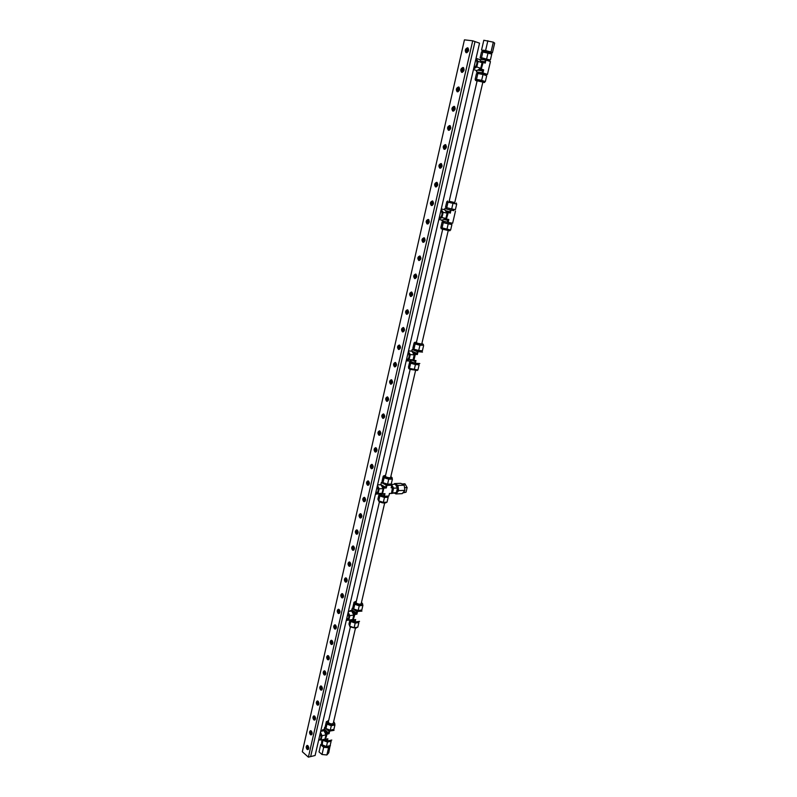 <?xml version="1.0" encoding="UTF-8"?>
<svg xmlns="http://www.w3.org/2000/svg" width="797" height="797" viewBox="0 0 797 797"><rect width="100%" height="100%" fill="white"/><g stroke="black" fill="none" stroke-linecap="round" stroke-linejoin="round"><path stroke-width="1.2" d="M477.154 80.776L482.862 82.111L454.728 202.667L449.159 201.372L477.154 80.776M482.793 82.38L484.576 82.489L483.271 81.922L476.795 80.427L475.44 80.377L477.084 81.055M475.63 79.57L479.077 79.839L475.819 79.361L475.44 80.367M477.951 73.473L478.23 72.328L479.316 72.368L485.622 74.071L485.343 75.277M482.036 51.885L482.245 50.998L483.63 50.948L491.43 53.13M481.239 59.327L481.527 58.042L482.643 58.022L488.969 59.755L488.691 60.941M479.316 59.436L485.144 59.825L485.234 63.112L484.158 62.186L484.706 61.718L480.85 61.21M490.444 61.528L487.425 74.47L490.444 61.528L485.144 59.825M478.16 72.587L476.417 72.029L476.736 70.574M484.158 62.186L482.902 61.767L483.171 62.425L485.234 63.112L485.961 60.014M481.109 61.528L482.902 61.767M481.846 63.64L480.9 67.705M478.838 69.429L483.659 69.867L482.574 70.883L482.305 70.146L478.519 69.618M483.171 62.425L481.049 69.737M477.562 70.186L482.574 70.883L482.135 72.766L482.942 72.945L483.659 69.867L481.597 69.19M476.417 71.949L482.135 72.766M482.942 72.945L487.435 74.4M482.195 51.865L481.478 51.984L480.123 57.852L490.394 59.944L491.769 54.057L482.195 51.865M473.677 68.582L474.843 68.163L477.453 64.188L476.785 59.755L475.968 59.098M473.777 68.163L474.195 67.944C477.164 65.155 477.712 62.246 475.839 59.227M475.948 58.739L478.11 61.379L476.805 66.988L473.607 68.901M481.468 58.311L480.123 57.852M488.88 60.134L490.394 59.944M482.902 51.745L481.537 57.653M488.063 52.791L486.688 58.699M476.805 66.988L480.77 68.283L476.845 70.614L473.458 69.518M476.038 58.34L479.425 59.466L482.065 62.694L478.11 61.379M480.77 68.283L482.065 62.694M475.351 61.339L474.255 66.061M476.516 79.311L477.871 73.454L476.476 73.583L475.132 79.411M477.871 73.454L483.002 74.519L481.637 80.377L485.343 81.553L486.708 75.715L483.002 74.519M484.576 82.489L484.795 81.533L479.077 79.839L481.637 80.377M485.592 74.211L487.425 74.47M485.343 81.553L484.785 81.593M450.126 229.925L449.936 230.731L448.581 230.592L442.295 229.118L441.08 228.659L441.279 227.793M450.873 222.911L450.584 224.146L446.569 223.379L443.401 222.463L443.7 221.187M449.179 201.272L454.758 202.568M447.486 200.983L447.276 201.89L450.504 202.777L456.193 203.972L456.402 203.056M454.031 209.402L453.732 210.667L447.525 209.322L446.529 208.983L446.808 207.758M444.547 209.611L444.806 208.555L446.549 208.894M444.786 208.575L450.185 210.039L450.295 213.138L449.239 212.311L449.777 211.823L445.344 210.607M453.742 210.607L450.185 210.039M445.912 211.394L450.295 213.138L450.972 210.229M446.001 211.524L447.974 212.062M446.987 213.755L446.101 217.581M444.447 219.075L448.821 219.504L447.765 220.45L447.496 219.813M448.233 212.739L446.23 219.573M443.859 219.354L447.765 220.45L447.356 222.224L448.143 222.403L448.821 219.504L446.748 219.115M447.356 222.224L441.976 220.699L442.116 220.111M455.466 211.105L452.646 223.2L455.476 211.085M448.143 222.403L452.626 223.24M456.193 203.952L447.286 201.84M439.008 218.767L440.103 218.517L442.564 214.991L441.927 210.607L441.08 209.8M439.057 218.547L439.446 218.388C442.245 216.067 442.763 213.317 441 210.139M441.149 209.501L443.172 212.351L442.564 214.991L441.946 217.631L438.938 219.065M452.985 203.374L451.69 208.944L446.728 207.738L445.513 207.27L446.788 201.731M451.69 208.944L455.396 209.671L456.691 204.122M448.024 202.179L446.728 207.738M441.946 217.631L445.912 218.378L442.225 220.131L438.838 219.504M441.269 208.973L444.646 209.641L447.137 213.118L443.172 212.351M445.912 218.378L447.137 213.118M440.542 212.122L439.516 216.565M441.996 228.131L443.281 222.622L442.076 222.084L440.811 227.573L450.634 230.014L451.919 224.515L450.624 223.967M442.076 222.084L443.431 222.333M443.281 222.622L448.223 223.837L446.938 229.357M451.919 224.515L448.223 223.837M417.289 370.466L409.768 369.3L408.682 368.463L408.851 367.726M417.877 364.249L411.78 363.283L410.893 362.615L411.122 361.619M448.233 230.522L421.762 344.005L417.05 343.208L416.821 342.61M416.472 342.212L414.729 342.341L417.738 343.736L423.376 344.394L421.882 343.477M414.719 342.381L414.619 343.417L415.645 343.975L423.187 345.221M420.846 351.537L414.739 350.55L414.002 349.196M411.77 351.138L412.198 349.375L413.942 349.494M412.159 349.494L417.239 351.597L417.369 354.526L416.323 353.778L416.851 353.27L411.929 351.228M420.896 351.308L422.5 352.095L417.239 351.597M412.547 352.214L416.323 353.778L415.068 353.699L415.307 354.386L417.369 354.526L418.007 351.776M412.926 352.802L415.068 353.699M413.105 353.081L413.932 354.386M414.131 355.213L413.294 358.819M412.019 360.184L414.958 361.42L414.679 360.852L415.974 360.523L414.57 363.083L415.337 363.263L415.974 360.523L413.912 360.393L413.424 360.772L414.679 360.852M415.307 354.386L413.912 360.393M409.698 361.011L414.57 363.083M415.337 363.263L419.82 363.542M423.207 345.151L419.929 345.27L415.147 343.935L414.589 342.939M406.34 360.284L407.367 360.174L409.688 357.066L409.09 352.722L408.293 351.826M406.35 360.234L406.719 360.134C409.349 358.222 409.837 355.621 408.184 352.304M408.353 351.547L410.266 354.575L409.11 359.547L406.271 360.573M419.929 345.27L418.704 350.521L413.932 349.176L412.886 348.12L414.091 342.899M418.704 350.521L422.4 350.79L423.625 345.559M415.147 343.935L413.932 349.176M409.11 359.547L413.065 359.806L409.588 361.051L406.211 360.832M408.502 350.909L411.88 351.148L414.221 354.844L410.266 354.575M413.065 359.806L414.221 354.844M407.745 354.177L406.779 358.371M409.469 368.413L410.674 363.213L409.648 362.097L408.443 367.278L409.469 368.413L417.917 369.987L419.132 364.797L418.017 363.651M409.648 362.097L410.993 362.187M410.674 363.213L415.436 364.568L414.221 369.778M419.132 364.797L415.436 364.568M357.285 627.279L355.781 628.225L350.013 626.85L349.255 624.878M357.763 621.71L353.798 622.218L351.875 621.351L351.258 619.737M361.2 603.588L361.19 603.638C360.254 604.425 358.74 604.305 356.648 603.279L356.08 602.393M356.359 601.187L354.545 602.024L357.176 604.285C360.114 605.122 361.958 605.033 362.715 604.006L361.479 602.383M354.535 602.104L354.396 603.249L356.996 605.053L361.061 605.581L362.555 604.704M352.284 612.186L352.354 612.226C354.047 614.069 354.276 616.061 353.051 618.213M360.423 610.343L360.403 610.412C359.188 611.448 357.225 611.299 354.516 609.964L353.778 608.998M352.204 608.38L356.747 611.558L356.897 614.188L355.89 613.59L356.398 613.052L351.866 609.874L352.284 608.101L353.32 607.962M360.991 610.123L361.928 611.11L356.747 611.558M349.564 611.309L351.357 610.402L355.89 613.59L354.635 613.77L354.854 614.477L356.897 614.188L357.474 611.727M351.866 609.874L351.357 610.402M350.102 610.582L350.899 611.14M352.224 612.076L354.635 613.77M352.423 619.568L353.171 620.096L355.651 619.548L354.416 619.917M354.854 614.477L353.171 620.096M354.167 619.956L354.356 621.829L355.083 621.999L355.651 619.548L353.599 619.847M351.397 619.717L354.356 621.829M355.083 621.999L359.537 621.341M362.595 604.534L362.904 605.331L359.228 605.83L354.775 604.275L354.516 602.163M346.785 620.345L349.335 617.874L348.09 612.584M346.297 620.385L346.625 620.375C348.966 619.179 349.405 616.828 347.93 613.301M348.15 612.335L349.853 615.653L348.817 620.096L347.143 620.295M359.228 605.83L358.132 610.522L353.689 608.958L352.941 606.906L354.027 602.233M358.132 610.522L361.808 610.014L362.904 605.331M354.775 604.275L353.689 608.958M348.349 611.468L351.696 611.04L353.778 615.085L349.853 615.653M348.817 620.096L352.752 619.518L353.778 615.085M348.339 611.508L351.696 611.04M347.542 614.965L346.675 618.721L348.319 618.502M349.923 619.936L348.966 624.041L349.694 626.163L350.77 621.521L350.212 619.897M350.77 621.521L355.203 623.085L354.117 627.747L357.793 627.179L358.879 622.537L355.203 623.085M358.501 621.491L358.879 622.537M349.694 626.163L354.117 627.747M329.599 745.733L328.115 746.779L322.496 745.434L321.809 743.292M330.028 740.453L326.142 741.1L323.682 739.347M333.325 723.088L333.305 723.148C332.339 724.174 330.845 724.114 328.842 722.979L328.344 721.923M328.693 720.428L326.85 721.564L327.647 723.248L329.31 724.184C332.15 725.041 333.983 724.822 334.8 723.517L333.674 721.584M326.83 721.664L327.477 723.975L329.141 724.911L333.126 725.32L334.65 724.144M324.389 731.477L324.668 731.676C326.262 733.668 326.481 735.641 325.325 737.594M332.558 729.654C331.223 730.909 329.3 730.819 326.8 729.365L326.212 728.627M324.608 727.571L328.902 731.198L329.071 733.688L324.279 728.986L324.698 727.223L325.584 727.023M333.475 729.434L334.043 730.341L328.902 731.198M321.978 730.66L323.781 729.524L328.075 733.16L326.83 733.449L327.029 734.167L329.071 733.688L329.609 731.357M324.279 728.986L323.781 729.524M322.536 729.813L323.532 730.65M324.319 731.317L326.83 733.449M319.398 740.044L321.57 737.853L321.081 739.955L326.68 739.148M327.029 734.167L325.435 739.447M326.581 739.178L326.64 740.921L327.348 741.09L327.886 738.769L325.843 739.257M324.558 739.138L326.64 740.921M327.348 741.09L331.781 740.034M334.7 723.945L334.949 724.901L331.293 725.738L326.989 724.084L326.372 721.624L326.87 721.504M320.454 732.313L322.058 735.741L321.57 737.853L320.394 732.553M318.661 740.074L319.238 740.084C321.241 738.958 321.57 736.717 320.215 733.37M321.081 739.955L319.786 739.955M331.293 725.738L330.257 730.182L325.953 728.528L325.345 726.047L326.372 721.624M330.257 730.182L333.913 729.335L334.949 724.901M326.989 724.084L325.953 728.528M320.822 730.729L324 730.65L325.973 734.834L322.058 735.741M324.997 739.038L325.973 734.834M320.663 731.417L324 730.65M319.846 734.944L319.029 738.5M322.177 739.696L321.58 742.296L322.177 744.836L322.984 739.506M323.193 740.423L327.477 742.087L326.451 746.5L330.107 745.613L331.144 741.21L327.477 742.087M330.894 740.244L331.144 741.21M322.177 744.836L326.451 746.5M395.561 484.666L395.76 484.765C397.374 485.931 397.972 487.774 397.573 490.294L396.458 492.397M390.64 477.413L390.63 477.443C389.733 477.971 388.189 477.782 385.997 476.885L385.379 476.188M386.455 502.439L386.435 502.499C384.991 503.425 382.53 503.146 379.053 501.662L378.226 499.878M385.579 475.311L383.795 475.809L386.605 477.662C389.633 478.479 391.496 478.539 392.204 477.831L390.839 476.536M383.785 475.869L383.666 476.965L386.415 478.479L390.57 479.136L392.024 478.579M386.983 496.561L382.998 496.69L380.996 495.913L380.368 494.22M383.038 482.733L383.785 483.879C386.615 485.054 388.607 485.293 389.783 484.596L389.793 484.546M379.043 484.805L380.866 484.626L381.404 482.344L382.729 482.295M391.476 486.419L392.572 487.027L391.327 487.077M391.476 493.353L389.444 493.453L391.476 493.353L392.572 487.027M380.866 484.626L385.658 487.306L384.005 487.375L382.45 494.07L384.971 493.662L383.985 494.499L383.706 494.01M386.147 485.224L385.658 487.306L386.286 487.993L386.894 485.393L381.345 482.544M381.723 486.1L384.005 487.375M381.793 486.22L383.078 488.491M383.118 488.74L382.331 492.147M381.384 493.463L382.45 494.07M383.178 494.03L383.985 494.499L383.626 496.073L384.363 496.252L384.971 493.662L382.909 493.761M384.363 496.252L388.836 496.033L389.444 493.453L388.836 496.033M389.882 484.158L391.765 485.204L391.158 487.784L392.801 487.714M391.765 485.204L386.894 485.393M384.234 488.083L386.286 487.993M379.731 493.861L383.626 496.073M389.773 493.722L389.265 494.25M392.054 478.459L392.413 479.077L388.727 479.206L384.114 477.752L383.716 476.168M375.626 493.951L376.473 493.881L378.665 491.141L378.107 486.837L377.35 485.871M375.477 493.961L375.825 493.911C378.306 492.377 378.764 489.896 377.21 486.479M377.409 485.602L379.203 488.79L378.665 491.141L378.117 493.492L375.437 494.13M380.358 494.27L379.013 494.329L377.888 499.221L378.744 500.885L383.327 502.359L387.023 502.16L388.169 497.258L387.531 496.093M388.727 479.206L387.571 484.168L382.968 482.703L382.082 481.119L383.218 476.178M387.571 484.168L391.257 484.018L392.413 479.077M384.114 477.752L382.968 482.703M378.117 493.492L382.062 493.303L375.417 494.24M377.579 484.865L380.946 484.735L383.148 488.621L379.203 488.79M382.062 493.303L383.148 488.621M379.013 494.329L379.89 495.973L384.473 497.438L383.327 502.359M388.169 497.258L384.473 497.438M378.744 500.885L379.89 495.973M376.802 488.242L375.885 492.197M391.257 493.502L396.398 492.636L397.484 488.003L395.272 484.168L390.56 484.536M391.546 493.054L396.398 492.636M391.427 484.317L393.628 488.172L392.542 492.815M391.566 486.05L392.114 486.768M392.642 488.372L391.865 491.689M397.484 488.003L393.628 488.172M396.019 492.725L394.605 493.064M482.215 51.128L483.48 50.898L491.4 53.269M491.649 53.16L491.799 52.482L490.454 51.795L483.64 50.221L482.195 50.271L482.046 50.918M481.567 49.952L483.809 40.258L493.323 42.161L494.678 43.128L492.416 52.791L485.612 50.45L482.175 50.36M491.749 52.712L492.416 52.791M487.874 40.717L485.612 50.45M493.323 42.161L491.062 51.875M395.412 484.417L395.8 484.586C398.709 488.402 398.39 491.281 394.854 493.243L394.276 493.134M395.202 493.223L395.292 493.223C398.829 491.261 399.148 488.382 396.239 484.566L395.342 484.287M394.674 493.223L395.95 493.941L402.196 493.642L404.886 490.344L404.199 485.174L400.821 483.331L394.575 483.57L394.057 484.217M404.199 485.174L397.942 485.423L394.575 483.57M404.886 490.344L398.639 490.623L397.942 485.423M395.95 493.941L398.639 490.623M321.51 743.77L322.237 745.982C325.565 747.915 328.045 747.984 329.679 746.201L329.799 745.703C328.165 747.486 325.684 747.407 322.357 745.474L321.789 743.202M321.51 743.79L320.693 744.697L319.029 751.9L322.008 754.5L326.87 754.968L328.733 752.826L330.147 745.434M326.87 754.968L328.553 747.765L330.406 745.653M322.008 754.5L323.682 747.287L328.553 747.765M320.693 744.697L323.682 747.287M402.754 492.964L406.042 492.187L407.137 487.595L404.926 483.789L402.067 484.008M407.137 487.595L404.806 487.694L404.458 487.087M402.953 484.486L402.595 483.879M406.042 492.187L403.72 492.297L403.89 491.57M404.637 488.431L404.806 487.694M403.192 492.426L403.72 492.297M475.002 41.593L310.641 756.592L315.104 755.486L479.545 43.177L472.721 40.796L464.442 39.85L302.322 751.75L308.389 757.15L472.721 40.796M467.49 47.8L467.849 47.91C469.164 50.072 468.666 51.675 466.365 52.732L466.016 52.632C464.691 50.48 465.189 48.866 467.49 47.8M462.997 67.466L463.316 67.556C464.661 69.718 464.183 71.312 461.871 72.358L461.563 72.258C460.208 70.116 460.686 68.512 462.997 67.466M458.534 86.973L458.813 87.052C460.198 89.204 459.73 90.798 457.418 91.824L457.149 91.745C455.764 89.603 456.223 88.009 458.534 86.973M454.101 106.33L454.35 106.399C455.764 108.551 455.316 110.135 453.005 111.142L452.766 111.072C451.351 108.94 451.799 107.356 454.101 106.33M449.707 125.537L449.926 125.607C451.361 127.749 450.933 129.323 448.621 130.319L448.422 130.26C446.968 128.128 447.396 126.554 449.707 125.537M445.354 144.606L445.523 144.655C446.997 146.797 446.579 148.362 444.268 149.348L444.108 149.298C442.624 147.166 443.042 145.602 445.354 144.606M441.03 163.524L441.159 163.564C442.664 165.696 442.265 167.25 439.954 168.227L439.824 168.187C438.31 166.065 438.709 164.511 441.03 163.524M436.736 182.294L436.836 182.324C438.37 184.456 437.981 186.01 435.66 186.966L435.57 186.946C434.026 184.824 434.415 183.27 436.736 182.294M432.472 200.934L432.532 200.954C434.096 203.076 433.727 204.62 431.406 205.566L431.356 205.556C429.782 203.434 430.151 201.89 432.472 200.934M428.238 219.424L428.268 219.434C429.862 221.556 429.503 223.09 427.192 224.027L427.172 224.017C425.568 221.905 425.927 220.37 428.238 219.424M424.044 237.775C425.658 239.887 425.319 241.411 423.018 242.348L422.998 242.348C421.394 240.236 421.733 238.711 424.034 237.775L424.044 237.775M419.88 255.996C421.474 258.089 421.145 259.603 418.893 260.549L418.843 260.529C417.249 258.437 417.578 256.923 419.83 255.986L419.88 255.996M415.745 274.078C417.329 276.151 417.01 277.665 414.799 278.611L414.709 278.581C413.135 276.499 413.454 274.995 415.665 274.058L415.745 274.078M411.641 292.031C413.205 294.083 412.906 295.587 410.744 296.534L410.614 296.494C409.05 294.432 409.349 292.937 411.521 291.991L411.641 292.031M407.566 309.844C409.12 311.886 408.831 313.38 406.709 314.327L406.55 314.277C404.996 312.235 405.284 310.74 407.416 309.804L407.566 309.844M403.521 327.527C405.055 329.55 404.786 331.034 402.704 331.99L402.515 331.931C400.981 329.908 401.25 328.424 403.332 327.477L403.521 327.527M399.506 345.091C401.03 347.093 400.771 348.568 398.729 349.524L398.51 349.455C396.986 347.442 397.245 345.968 399.287 345.021L399.506 345.091M395.521 362.515C397.026 364.508 396.786 365.972 394.784 366.929L394.525 366.849C393.021 364.857 393.27 363.382 395.272 362.436L395.521 362.515M391.566 379.81C393.051 381.793 392.821 383.257 390.869 384.204L390.58 384.124C389.085 382.142 389.325 380.677 391.277 379.731L391.566 379.81M387.631 396.986C389.105 398.948 388.896 400.403 386.983 401.359L386.655 401.26C385.19 399.297 385.409 397.842 387.322 396.896L387.631 396.986M383.736 414.041C385.19 415.984 384.991 417.439 383.118 418.395L382.769 418.286C381.305 416.333 381.514 414.888 383.387 413.942L383.347 414.34M379.86 430.968C381.305 432.901 381.115 434.345 379.282 435.301L378.904 435.182C377.459 433.249 377.658 431.805 379.492 430.858L379.472 431.257M376.025 447.775C377.449 449.687 377.27 451.132 375.477 452.088L375.068 451.959C373.644 450.046 373.823 448.611 375.616 447.655L376.025 447.775M372.209 464.462C373.614 466.365 373.444 467.789 371.701 468.756L371.253 468.616C369.848 466.713 370.017 465.289 371.771 464.332L372.209 464.462M368.413 481.029C369.808 482.922 369.649 484.337 367.945 485.303L367.477 485.154C366.082 483.271 366.241 481.846 367.955 480.89L368.413 481.029M364.657 497.487C366.032 499.36 365.883 500.775 364.209 501.731L363.721 501.582C362.336 499.699 362.486 498.284 364.159 497.338L364.657 497.487M360.921 513.816C362.276 515.679 362.147 517.084 360.513 518.04L359.985 517.881C358.63 516.018 358.77 514.613 360.403 513.667L360.921 513.816M357.205 530.035C358.56 531.888 358.431 533.293 356.837 534.239L356.289 534.08C354.944 532.227 355.063 530.822 356.667 529.875L357.205 530.035M353.529 546.144C354.854 547.977 354.745 549.372 353.181 550.328L352.613 550.159C351.278 548.316 351.397 546.921 352.961 545.975L353.529 546.144M349.863 562.144C351.188 563.967 351.078 565.352 349.554 566.308L348.956 566.119C347.641 564.296 347.751 562.901 349.275 561.955L349.863 562.144M344.991 579.289L346.257 578.034C347.532 579.837 347.442 581.212 345.948 582.169L345.33 581.979C344.035 580.156 344.135 578.781 345.629 577.835L346.167 578.044M341.395 595.03L342.63 593.795C343.915 595.598 343.826 596.973 342.371 597.919L341.734 597.72C340.449 595.917 340.538 594.542 341.993 593.596L342.541 593.805M337.828 610.661L339.024 609.436C340.319 611.249 340.239 612.614 338.815 613.56L338.157 613.351C336.892 611.558 336.962 610.193 338.396 609.247L338.944 609.446M335.487 625.007C336.742 626.791 336.673 628.156 335.288 629.102L334.601 628.883C333.355 627.1 333.425 625.735 334.82 624.798L335.487 625.007M331.96 640.459C333.196 642.233 333.136 643.587 331.781 644.524L331.074 644.305C329.838 642.531 329.898 641.177 331.263 640.24L331.96 640.459M328.444 655.801C329.679 657.565 329.619 658.91 328.294 659.846L327.577 659.617C326.352 657.854 326.401 656.509 327.736 655.572L328.444 655.801M324.967 671.034C326.172 672.788 326.132 674.132 324.827 675.069L324.1 674.83C322.885 673.076 322.934 671.732 324.24 670.795L324.967 671.034M321.5 686.167C322.705 687.911 322.665 689.256 321.39 690.182L320.643 689.933C319.448 688.19 319.487 686.855 320.763 685.928L321.5 686.167M318.063 701.201C319.248 702.934 319.218 704.269 317.973 705.196L317.206 704.947C316.03 703.203 316.06 701.868 317.306 700.952L318.063 701.201M314.656 716.134C315.821 717.858 315.801 719.183 314.586 720.109L313.799 719.85C312.633 718.117 312.663 716.792 313.879 715.865L314.656 716.134M311.258 730.959C312.414 732.682 312.404 733.997 311.209 734.924L310.412 734.655C309.266 732.931 309.276 731.606 310.471 730.69L311.258 730.959M307.891 745.693C309.037 747.397 309.027 748.712 307.861 749.638L307.054 749.359C305.909 747.636 305.928 746.321 307.084 745.414L307.891 745.693M415.994 274.198L415.496 274.477M420.158 256.136L419.66 256.405M424.363 237.934L423.845 238.193M428.587 219.593L428.069 219.852M432.851 201.113L432.323 201.362M437.145 182.493L436.607 182.742M441.468 163.744L440.93 163.983M445.832 144.835L445.284 145.074M450.225 125.787L449.677 126.016M454.649 106.599L454.101 106.818M459.112 87.262L458.554 87.471M463.615 67.765L463.047 67.974M461.852 71.86L462.2 72.358M468.138 48.119L467.58 48.318M466.315 52.223L466.653 52.732M310.641 756.592L308.389 757.15M467.48 49.673L467.092 51.098L466.384 50.211L467.46 49.544L467.102 51.108M466.962 50.41L466.384 50.211M467.44 49.673L466.863 49.474M462.987 69.309L462.599 70.744L461.891 69.847L462.967 69.2L462.609 70.744M462.469 70.026L461.891 69.847M462.947 69.299L462.37 69.11M458.514 88.786L458.145 90.23M457.916 88.606L458.624 89.513L457.558 90.141L457.916 88.606L458.494 88.776M458.016 89.493L457.438 89.324M453.493 107.944L454.071 108.103L453.722 109.568L453.025 108.651L454.081 108.043L453.732 109.568M453.603 108.82L453.025 108.651M449.219 127.988L449.339 128.755L448.761 128.646L448.641 127.829L449.687 127.251L448.641 127.829M449.687 127.251L449.339 128.755M449.677 127.291L449.1 127.131M444.865 147.007L444.985 147.804L444.407 147.674L444.288 146.867L445.324 146.299L444.288 146.867M445.334 146.329L444.985 147.804M445.324 146.319L444.746 146.18M440.432 165.079L441.12 166.025L440.083 166.563L440.432 165.079L441 165.218L440.671 166.693M440.552 165.896L439.974 165.756M440.661 166.703L440.083 166.563M436.706 183.977L436.367 185.452L435.69 184.505L436.706 183.977L436.387 185.442M436.268 184.625L435.69 184.505M436.377 185.442L435.8 185.312M432.442 202.607L432.133 204.032L431.546 203.922L431.884 202.458L432.562 203.414L431.546 203.922M432.014 203.225L431.436 203.105M428.218 221.088L427.889 222.542L427.212 221.576L428.218 221.088L427.919 222.493M427.79 221.686L427.212 221.576M427.899 222.493L427.322 222.383M424.024 239.439L423.695 240.883L423.018 239.907L424.024 239.439L423.745 240.814M423.596 239.997L423.018 239.907M423.715 240.804L423.137 240.714M419.84 257.64L419.591 258.995L418.973 258.895L419.302 257.471L419.969 258.457L418.973 258.895M419.441 258.178L418.863 258.098M415.705 275.712L415.466 277.047M415.177 275.533L415.725 275.722L415.396 277.147L414.739 276.151L415.177 275.533M415.317 276.23L414.739 276.151M415.426 277.037L414.848 276.957M411.621 293.665L411.292 295.079L410.644 294.073L411.621 293.665L411.382 294.96M411.222 294.143L410.644 294.073M411.332 294.95L410.754 294.88M407.516 311.458L407.317 312.743M407.008 311.268L407.546 311.468L407.227 312.872L406.57 311.866L407.008 311.268M407.147 311.926L406.57 311.866M407.257 312.723L406.679 312.663M403.501 329.151L403.182 330.536L402.535 329.52L403.501 329.151L403.282 330.396M403.113 329.579L402.535 329.52M403.222 330.376L402.644 330.327M399.446 346.685L399.287 347.92M398.958 346.476L399.596 347.502L399.167 348.08L398.53 347.054L398.958 346.476M399.108 347.093L398.53 347.054M399.217 347.9L398.639 347.851M395.461 364.099L395.312 365.315M394.973 363.89L395.192 365.484L394.973 363.89M395.133 364.488L394.555 364.458M395.232 365.295L394.664 365.255M391.496 381.384L391.367 382.59M391.018 381.175L391.237 382.769L391.018 381.175M391.178 381.763L390.6 381.733M391.287 382.56L390.709 382.53M387.561 398.55L387.452 399.735M387.093 398.331L387.312 399.925L387.093 398.331M387.262 398.898L386.684 398.889M387.362 399.695L386.784 399.686M383.666 415.596L383.566 416.751M383.198 415.367L383.417 416.961L383.198 415.367M383.367 415.924L382.789 415.914M383.477 416.721L382.899 416.711M379.78 432.512L379.711 433.658M379.332 432.283L379.541 433.877L379.332 432.283M379.502 432.821L378.924 432.821M379.611 433.618L379.033 433.608M375.935 449.309L375.885 450.435M375.497 449.07L375.706 450.664L375.497 449.07M375.666 449.598L375.088 449.598M375.766 450.385L375.198 450.395M372.109 465.986L372.079 467.092M371.681 465.747L371.89 467.331L371.681 465.747M371.86 466.255L371.282 466.265M371.96 467.042L371.382 467.062M368.314 482.534L368.304 483.64M367.895 482.305L368.104 483.889L367.895 482.305M368.075 482.793L367.497 482.813M368.174 483.58L367.596 483.6M364.548 498.972L364.548 500.058M364.139 498.743L364.339 500.327L364.139 498.743M364.319 499.211L363.741 499.241M364.418 499.998L363.84 500.028M360.812 515.3L360.832 516.366M360.413 515.061L360.613 516.645L360.413 515.061M360.593 515.52L360.015 515.549M360.692 516.307L360.114 516.346M357.096 531.509L357.126 532.565M356.707 531.26L356.907 532.844L356.707 531.26M356.887 531.709L356.309 531.748M356.986 532.496L356.408 532.535M353.4 547.599L353.46 548.645M353.021 547.36L353.22 548.934L353.021 547.36M353.21 547.788L352.633 547.838M353.31 548.575L352.732 548.625M349.734 563.579L349.813 564.615M349.375 563.34L349.564 564.914L349.375 563.34M349.554 563.748L348.986 563.808M349.654 564.535L349.086 564.595M346.097 579.449L346.197 580.475M345.739 579.21L345.938 580.784L345.739 579.21M345.938 579.598L345.36 579.668M346.028 580.385L345.46 580.455M342.491 595.2L342.6 596.216M342.142 594.961L342.331 596.535L342.142 594.961M342.331 595.349L341.764 595.419M342.431 596.136L341.853 596.206M338.894 610.851L339.024 611.857M338.566 610.612L338.755 612.186L338.566 610.612M338.755 610.98L338.187 611.06M338.855 611.767L338.277 611.847M335.338 626.392L335.477 627.388M335.009 626.153L335.198 627.727L335.009 626.153M335.208 626.512L334.63 626.591M335.298 627.289L334.73 627.378M331.791 641.824L331.96 642.82M331.482 641.585L331.672 643.159L331.482 641.585M331.682 641.934L331.104 642.023M331.771 642.711L331.203 642.8M328.284 657.156L328.464 658.133M327.975 656.917L328.165 658.481L327.975 656.917M328.175 657.246L327.607 657.346M328.274 658.023L327.697 658.123M324.787 672.379L324.987 673.355M324.499 672.14L324.678 673.704L324.499 672.14M324.698 672.459L324.13 672.558M324.787 673.236L324.22 673.345M321.321 687.492L321.54 688.469M321.032 687.263L321.221 688.827L321.032 687.263M321.241 687.562L320.673 687.672M321.33 688.339L320.763 688.459M317.883 702.516L318.113 703.472M317.604 702.287L317.784 703.841L317.604 702.287M317.814 702.565L317.236 702.685M317.903 703.343L317.336 703.462M314.456 717.43L314.705 718.386M314.187 717.2L314.377 718.755L314.187 717.2M314.407 717.469L313.829 717.599M314.496 718.246L313.928 718.376M311.059 732.244L311.328 733.2L310.541 733.18L310.8 732.015L311.338 733.18M311.019 732.274L310.451 732.403M311.109 733.051L310.541 733.18M307.692 746.958L307.971 747.905L307.174 747.895L307.443 746.739L307.971 747.905M307.652 746.978L307.084 747.118M307.742 747.755L307.174 747.895M465.876 50.181L468.058 48.328M466.115 50.181L467.281 48.996L467.849 50.39C466.893 51.984 466.315 51.915 466.115 50.181M465.876 50.191L467.012 52.622M462.569 72.248L461.393 69.807L463.555 67.974M461.632 69.807L462.788 68.642L463.356 70.046C462.399 71.62 461.822 71.541 461.632 69.807M458.126 91.715L456.95 89.264L459.102 87.471M457.179 89.284L458.325 88.138L458.893 89.553C457.946 91.097 457.378 91.007 457.179 89.284M453.762 111.032L452.537 108.581L454.649 106.808M452.766 108.601L453.901 107.485L454.459 108.91C453.523 110.434 452.955 110.335 452.766 108.601M449.408 130.2L448.163 127.749L450.225 126.006M448.382 127.779L449.508 126.693L450.066 128.108C449.129 129.612 448.572 129.503 448.382 127.779M445.095 149.228L443.809 146.768L445.842 145.054M444.029 146.807L445.154 145.741L445.702 147.166C444.776 148.65 444.218 148.531 444.029 146.807M440.801 168.107L439.496 165.646L441.488 163.953M439.715 165.696L440.831 164.65L441.369 166.085C440.452 167.549 439.904 167.42 439.715 165.696M435.222 184.376L437.164 182.702M435.222 184.386L436.547 186.837M435.431 184.436L436.537 183.42L437.075 184.854C436.168 186.289 435.62 186.159 435.431 184.436M432.323 205.437L430.968 202.976L432.871 201.322M431.187 203.046L432.273 202.04L432.811 203.484C431.914 204.899 431.366 204.759 431.187 203.046M428.856 219.842L426.754 221.427L428.128 223.887M426.963 221.506L428.049 220.53L428.587 221.974C427.69 223.369 427.152 223.21 426.963 221.506M424.632 238.173L422.569 239.738L423.934 242.208M422.779 239.827L423.855 238.871L424.383 240.325C423.496 241.7 422.958 241.531 422.779 239.827M418.624 258.019L419.69 257.082L420.218 258.537C419.332 259.892 418.804 259.722 418.624 258.019M419.591 260.35L418.415 257.919L420.198 256.335M414.5 276.071L415.556 275.154L416.074 276.609C415.197 277.954 414.669 277.764 414.5 276.071M415.496 278.402L414.291 275.961L416.034 274.397M410.395 293.983L411.451 293.097L411.969 294.551C411.103 295.876 410.575 295.687 410.395 293.983M411.421 296.325L410.206 293.874L411.91 292.33M406.331 311.776L407.377 310.9L407.895 312.364C407.028 313.669 406.51 313.47 406.331 311.776M402.296 329.43L403.342 328.583L403.85 330.048C402.993 331.323 402.475 331.124 402.296 329.43M403.382 331.761L402.106 329.3L403.74 327.796M398.291 346.954L399.327 346.127L399.825 347.592C398.978 348.857 398.47 348.648 398.291 346.954M399.397 349.285L398.101 346.815L399.695 345.34M394.316 364.359L395.342 363.542L395.84 365.016C395.003 366.261 394.495 366.042 394.316 364.359M395.451 366.68L394.136 364.209L395.691 362.745M390.371 381.624L391.387 380.836L391.885 382.311C391.048 383.536 390.54 383.307 390.371 381.624M386.455 398.779L387.462 398.002L387.95 399.486C387.123 400.692 386.625 400.453 386.455 398.779M387.631 401.1L386.276 398.62L387.76 397.195M382.56 415.795L383.566 415.048L384.054 416.532C383.227 417.718 382.729 417.479 382.56 415.795M383.765 418.116C382.421 417.439 381.962 416.612 382.381 415.645L383.845 414.231M379.591 434.923L380.099 435.023M378.705 432.701L379.691 431.974L380.179 433.458C379.362 434.624 378.864 434.375 378.705 432.701M379.93 435.023C378.585 434.365 378.107 433.538 378.525 432.532L379.95 431.137M375.756 451.69L376.274 451.799M374.869 449.478L375.855 448.771L376.333 450.255C375.517 451.411 375.028 451.152 374.869 449.478M376.114 451.799C374.869 451.241 374.401 450.415 374.69 449.309L376.084 447.934M371.95 468.337L372.488 468.457M371.053 466.145L372.04 465.448L372.518 466.942C371.711 468.078 371.223 467.809 371.053 466.145M372.329 468.457C371.083 467.939 370.605 467.112 370.884 465.966L372.249 464.601M368.164 484.875L368.722 484.994M367.278 482.683L368.244 482.006L368.722 483.5C367.925 484.626 367.437 484.347 367.278 482.683M368.573 484.994C367.357 484.566 366.859 483.739 367.108 482.504L368.443 481.159M364.408 501.293L364.986 501.413M363.522 499.111L364.488 498.454L364.956 499.948C364.169 501.054 363.691 500.775 363.522 499.111M364.837 501.423C363.621 501.024 363.123 500.197 363.352 498.922L364.657 497.587M360.682 517.592L361.27 517.721M359.796 515.42L360.752 514.782L361.22 516.277C360.433 517.363 359.955 517.084 359.796 515.42M361.131 517.731C359.905 517.363 359.407 516.536 359.626 515.221L360.911 513.906M356.976 533.771L357.574 533.91M356.1 531.619L357.046 530.991L357.514 532.496C356.727 533.562 356.259 533.273 356.1 531.619M357.454 533.92C356.239 533.621 355.731 532.785 355.93 531.41L357.186 530.115M353.3 549.84L353.908 549.99M352.423 547.698L353.36 547.091L353.828 548.595C353.051 549.651 352.583 549.352 352.423 547.698M353.798 550C352.593 549.741 352.075 548.904 352.254 547.489L353.479 546.204M349.644 565.8L350.272 565.96M348.767 563.668L349.704 563.081L350.172 564.585C349.395 565.621 348.927 565.312 348.767 563.668M348.618 563.439L349.813 562.184M346.018 581.651L346.655 581.81M345.151 579.529L346.077 578.951L346.536 580.465C345.768 581.481 345.3 581.172 345.151 579.529M342.421 597.391L343.059 597.561M341.554 595.269L342.471 594.721L342.929 596.226C342.162 597.232 341.704 596.913 341.554 595.269M338.845 613.023L339.492 613.192M337.978 610.91L338.894 610.372L339.343 611.887C338.586 612.873 338.127 612.554 337.978 610.91M335.288 628.544L335.955 628.723M334.431 626.442L335.338 625.924L335.786 627.438C335.029 628.415 334.581 628.076 334.431 626.442M335.886 628.733C334.7 628.674 334.162 627.837 334.272 626.203L335.378 624.987M331.761 643.956L332.429 644.145M330.904 641.864L331.801 641.356L332.249 642.88C331.502 643.837 331.054 643.498 330.904 641.864M330.755 641.605L331.831 640.419M328.254 659.268L328.932 659.468M327.398 657.186L328.294 656.698L328.733 658.212C327.995 659.159 327.547 658.82 327.398 657.186M328.882 659.468C327.398 658.97 326.85 658.123 327.248 656.937L328.314 655.742M324.777 674.471L325.465 674.68M323.921 672.399L324.817 671.931L325.256 673.445C324.518 674.382 324.07 674.033 323.921 672.399M325.425 674.68C323.941 674.222 323.393 673.375 323.781 672.14L324.817 670.964M321.321 689.574L322.008 689.784C320.543 689.425 319.995 688.578 320.324 687.253M320.474 687.512L321.36 687.054L321.789 688.578C321.061 689.495 320.623 689.136 320.474 687.512M320.334 687.233L321.35 686.087M317.893 704.578L318.581 704.797M317.037 702.526L317.923 702.077L318.352 703.602C317.624 704.508 317.186 704.149 317.037 702.526M317.923 701.101L316.897 702.237C316.588 703.631 317.146 704.478 318.561 704.797M314.486 719.472L315.184 719.701C313.709 719.312 313.151 718.466 313.49 717.161M313.629 717.43L314.506 717.001L314.935 718.525C314.217 719.412 313.779 719.053 313.629 717.43M314.486 716.015L313.5 717.141M311.099 734.276L311.796 734.515C310.392 734.236 309.834 733.389 310.113 731.955L311.079 730.829M310.252 732.234L311.119 731.825L311.537 733.35C310.82 734.226 310.392 733.858 310.252 732.234M307.732 748.971L308.439 749.22C306.984 748.861 306.427 748.014 306.755 746.659L307.692 745.544M306.885 746.948L307.752 746.55L308.17 748.074C307.463 748.941 307.034 748.562 306.885 746.948M375.865 492.307L377.23 492.247M491.261 53.887L491.44 53.11M420.836 351.567L421.045 350.69M423.177 345.25L423.376 344.394M418.066 363.432L417.867 364.279M417.409 369.957L417.279 370.505M362.535 604.774L362.715 604.006M334.63 724.244L334.8 723.517M389.783 484.596L389.902 484.068M387.093 496.113L386.973 496.611M392.014 478.638L392.204 477.831M416.343 342.75L442.694 229.237M390.63 477.443L415.526 370.705M385.369 476.227L410.146 369.449M361.19 603.638L384.652 503.076M356.07 602.442L379.422 501.851M333.305 723.148L355.442 628.265M328.324 721.982L350.351 627.08M407.387 314.108L406.141 311.657L408.004 310.153M391.526 383.955L390.191 381.474L391.905 380.039M348.608 563.449L350.162 565.97M344.991 579.299C344.802 580.804 345.33 581.651 346.556 581.82M341.395 595.04C341.246 596.604 341.764 597.441 342.979 597.571M337.818 610.681L339.412 613.202M330.755 641.625L332.369 644.155"/></g></svg>
